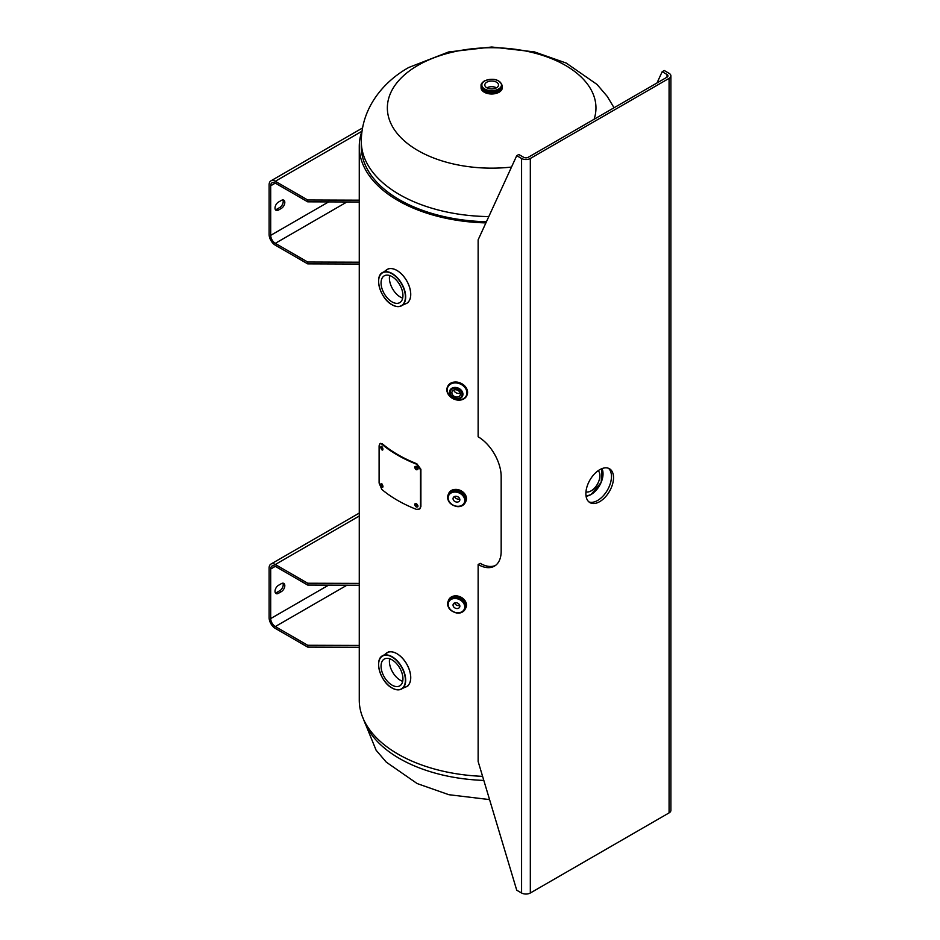 <?xml version="1.0" encoding="UTF-8"?>
<svg xmlns="http://www.w3.org/2000/svg" width="940" height="940" viewBox="0 0 940 940"><rect width="100%" height="100%" fill="white"/><g stroke="black" fill="none" stroke-linecap="round" stroke-linejoin="round"><path stroke-width="1.41" d="M359.268 647.272L359.268 645.439L307.709 645.275L307.709 647.108L359.268 647.272L359.268 700.089A132.399 76.434 0 0 0 482.584 776.346M362.006 131.048A132.399 76.434 0 0 0 359.268 146.534A132.399 76.434 0 0 0 485.898 222.898M361.289 145.465A130.39 75.282 0 0 0 361.277 146.534A130.39 75.282 0 0 0 486.427 221.746M511.513 167.062A104.305 60.219 180 0 1 417.912 150.529A104.305 60.219 180 0 1 417.912 65.365A104.305 60.219 180 0 1 565.422 65.365A104.305 60.219 180 0 1 594.104 119.263M598.192 470.67A12.384 7.156 -60 0 1 598.956 480.798A12.384 7.156 -60 0 1 591.143 490.845A12.384 7.156 -60 0 1 585.961 491.879M496.508 87.784A6.85 3.948 0 0 0 498.505 84.988A6.85 3.948 0 0 0 494.287 81.334A6.85 3.948 0 0 0 486.826 82.191A6.85 3.948 0 0 0 484.817 84.988A6.85 3.948 0 0 0 489.047 88.642A6.85 3.948 0 0 0 496.508 87.784M496.449 87.819A6.85 3.948 0 0 0 486.885 87.819M502.254 86.351A10.61 6.122 180 0 1 499.163 90.98A10.61 6.122 180 0 1 487.366 92.249A10.61 6.122 180 0 1 481.069 86.351M456.135 397.009A4.395 3.466 -155.1 0 0 460.13 395.27A4.395 3.466 -155.1 0 0 456.135 389.818A4.395 3.466 -155.1 0 0 452.14 391.557A4.395 3.466 -155.1 0 0 456.135 397.009M453.714 390.088A4.395 3.466 -155.1 0 0 457.815 393.366A4.395 3.466 -155.1 0 0 460.236 393.108M456.241 387.527A6.933 5.464 24.9 0 1 462.527 396.104A6.933 5.464 24.9 0 1 456.241 398.842A6.933 5.464 24.9 0 1 449.954 390.276A6.933 5.464 24.9 0 1 456.241 387.527M462.574 395.998A6.933 5.464 24.9 0 1 456.335 398.642M456.147 398.607A6.933 5.464 24.9 0 1 450.002 390.171M456.452 502.054A3.525 2.773 -155.1 0 0 459.648 500.668A3.525 2.773 -155.1 0 0 456.452 496.308A3.525 2.773 -155.1 0 0 453.256 497.707A3.525 2.773 -155.1 0 0 456.452 502.054M454.549 496.508A3.525 2.773 -155.1 0 0 457.815 499.105A3.525 2.773 -155.1 0 0 459.719 498.905M456.452 608.509A3.525 2.773 -155.1 0 0 459.648 607.123A3.525 2.773 -155.1 0 0 456.452 602.763A3.525 2.773 -155.1 0 0 453.256 604.15A3.525 2.773 -155.1 0 0 456.452 608.509M454.549 602.963A3.525 2.773 -155.1 0 0 457.815 605.56A3.525 2.773 -155.1 0 0 459.719 605.36M359.268 262.213L359.268 264.046L307.709 263.87L275.303 245.164A8.765 5.053 -120 0 1 269.11 234.436L269.11 184.863A8.765 5.053 -120 0 1 270.92 180.856A8.765 5.053 -120 0 1 275.303 181.291L307.709 199.997L359.268 200.173L359.268 262.213L307.709 262.037L275.303 243.331L346.954 201.959M275.303 183.124A6.521 3.76 -120 0 0 272.036 182.795A6.521 3.76 -120 0 0 270.697 185.779L275.303 183.124L307.709 201.83L359.268 202.006M307.709 201.83L307.709 199.997M307.709 262.037L307.709 263.87M278.475 202.076A4.888 2.82 120 0 0 275.279 206.389A4.888 2.82 120 0 0 276.031 210.313A4.888 2.82 120 0 0 278.475 210.067L281.354 208.398A4.888 2.82 120 0 0 284.55 204.097A4.888 2.82 120 0 0 283.798 200.173A4.888 2.82 120 0 0 281.354 200.42L278.475 202.076M270.697 185.779L270.697 235.353A6.521 3.76 -120 0 0 275.303 243.331M275.361 209.62A4.888 2.82 120 0 0 276.889 209.15L279.767 207.482A4.888 2.82 120 0 0 282.87 199.95M585.879 493.664A19.552 11.292 120 0 0 589.921 502.618A19.552 11.292 120 0 0 604.996 497.378A19.552 11.292 120 0 0 613.526 477.696A19.552 11.292 120 0 0 609.484 468.743A19.552 11.292 120 0 0 594.409 473.983A19.552 11.292 120 0 0 585.879 493.664M588.945 501.925A19.552 11.292 120 0 0 603.598 495.451A19.552 11.292 120 0 0 611.47 476.51A19.552 11.292 120 0 0 608.391 468.238M657.013 82.943L662.171 71.71L664.239 70.512L669.08 73.32A6.181 3.572 0 0 1 670.89 75.835L670.89 810.362A6.181 3.572 180 0 1 669.08 812.889L669.08 78.361L530.324 158.472L530.324 893L669.08 812.889M662.171 71.71L667.024 74.507L667.024 77.174L528.256 157.286A3.255 1.88 0 0 1 523.651 157.286L518.798 154.489L516.73 155.676L478.131 239.841L478.131 436.783A32.594 18.823 60 0 1 501.173 476.697L501.173 551.216A32.594 18.823 60 0 1 494.428 566.139A32.594 18.823 60 0 1 478.131 564.517L478.131 761.459L516.73 890.204L521.582 893A6.181 3.572 180 0 0 530.324 893M530.324 158.472A6.181 3.572 0 0 1 521.582 158.472L516.73 155.676M495.427 565.481A32.594 18.823 60 0 1 480.187 563.33L478.131 564.517M667.024 77.174A3.255 1.88 0 0 0 667.976 75.835A3.255 1.88 0 0 0 667.024 74.507M669.08 78.361A6.181 3.572 0 0 0 670.89 75.835M381.464 446.288L382.862 449.814M382.991 449.144C382.216 446.359 381.44 445.701 380.688 447.193C381.44 450.002 382.216 450.648 382.991 449.144L382.58 450.072M381.099 446.277L380.688 447.193M381.464 483.548L382.862 487.073M382.991 486.403C382.216 483.618 381.44 482.96 380.688 484.453C381.44 487.261 382.216 487.907 382.991 486.403L382.58 487.331M381.099 483.536L380.688 484.453M415.257 466.381L417.853 469.413M418.018 468.755C416.89 466.17 415.762 465.723 414.646 467.415C415.762 470.024 416.878 470.458 418.018 468.755L417.677 469.624M414.998 466.534L414.646 467.415M415.257 503.64L417.853 506.672M418.018 506.002C416.89 503.429 415.762 502.982 414.646 504.674C415.762 507.283 416.878 507.718 418.018 506.002L417.677 506.883M414.998 503.793L414.646 504.674M381.793 444.15A131.154 75.729 0 0 0 416.385 464.125L420.486 469.659L420.486 506.919L419.639 509.034L416.385 509.363A131.154 75.729 180 0 1 381.793 489.399L379.102 483.031L379.102 445.772L380.042 443.574L382.439 443.892A130.378 75.271 0 0 0 416.82 463.749L420.897 469.283L420.897 506.543L419.839 508.834M380.395 443.504L382.439 443.892M307.709 647.108L275.303 628.39A8.765 5.053 -120 0 1 269.11 617.662L269.11 568.101A8.765 5.053 -120 0 1 270.92 564.082A8.765 5.053 -120 0 1 275.303 564.517L307.709 583.235L359.268 583.399L359.268 645.439M307.709 645.275L275.303 626.557L346.954 585.197M275.303 566.35A6.521 3.76 -120 0 0 272.036 566.033A6.521 3.76 -120 0 0 270.697 569.017L275.303 566.35L307.709 585.068L359.268 585.232M307.709 585.068L307.709 583.235M278.475 585.314A4.888 2.82 120 0 0 275.279 589.615A4.888 2.82 120 0 0 276.031 593.539A4.888 2.82 120 0 0 278.475 593.293L281.354 591.636A4.888 2.82 120 0 0 284.55 587.324A4.888 2.82 120 0 0 283.798 583.411A4.888 2.82 120 0 0 281.354 583.646L278.475 585.314M270.697 569.017L270.697 618.579A6.521 3.76 -120 0 0 275.303 626.557M275.361 592.846A4.888 2.82 120 0 0 276.889 592.376L279.767 590.72A4.888 2.82 120 0 0 282.87 583.176M389.654 275.538A15.486 8.942 -120 0 0 400.346 297.052A15.486 8.942 -120 0 0 402.696 298.109M392.004 276.595A15.486 8.942 60 0 1 402.109 290.237A15.486 8.942 60 0 1 399.735 302.645A15.486 8.942 60 0 1 392.004 301.881A15.486 8.942 60 0 1 381.887 288.228A15.486 8.942 60 0 1 384.26 275.831A15.486 8.942 60 0 1 392.004 276.595M389.654 658.764A15.486 8.942 -120 0 0 400.346 680.278A15.486 8.942 -120 0 0 402.696 681.347M392.004 659.821A15.486 8.942 60 0 1 402.109 673.463A15.486 8.942 60 0 1 399.735 685.871A15.486 8.942 60 0 1 392.004 685.107A15.486 8.942 60 0 1 381.887 671.466A15.486 8.942 60 0 1 384.26 659.058A15.486 8.942 60 0 1 392.004 659.821M488.788 216.588A130.378 75.271 180 0 1 361.289 141.341L361.289 147.592M363.71 719.723A130.378 75.271 0 0 0 483.806 780.411M390.688 659.152A128.757 74.342 0 0 0 389.465 660.056M586.043 496.085A16.814 9.706 120 0 0 591.143 494.464A16.814 9.706 120 0 0 601.882 468.649M590.191 494.969A17.014 9.823 -60 0 1 586.055 496.167M601.964 468.625A17.014 9.823 -60 0 1 602.998 472.797M499.152 92.144A10.598 6.122 180 0 1 487.613 93.471A10.598 6.122 180 0 1 481.069 87.819C483.841 93.918 489.846 95.387 499.116 92.237L502.254 87.819A10.598 6.122 180 0 1 499.152 92.144M499.022 92.226A10.399 6.004 180 0 1 484.241 92.191M499.152 90.98A10.598 6.122 180 0 1 484.171 90.98M502.254 86.644A10.598 6.122 180 0 1 499.152 90.969A10.598 6.122 180 0 1 487.613 92.285A10.598 6.122 180 0 1 481.069 86.644L481.069 85.622A10.598 6.122 180 0 0 487.613 91.274A10.598 6.122 180 0 0 499.152 89.958A10.598 6.122 180 0 0 502.254 85.622L502.254 86.644M498.599 88.995A9.811 5.664 180 0 1 484.723 88.995A9.811 5.664 180 0 1 484.723 80.981A9.811 5.664 180 0 1 498.599 80.981A9.811 5.664 180 0 1 498.599 88.995M447.616 386.622A10.598 8.354 24.9 0 1 447.734 386.34A10.598 8.354 24.9 0 1 457.345 382.145A10.598 8.354 24.9 0 1 466.957 395.258A10.598 8.354 24.9 0 1 466.816 395.54M457.087 400.017A10.598 8.354 24.9 0 1 447.475 386.904A10.598 8.354 24.9 0 1 457.087 382.721A10.598 8.354 24.9 0 1 466.698 395.822A10.598 8.354 24.9 0 1 457.087 400.017A10.575 8.342 24.9 0 1 446.864 389.795A10.575 8.342 24.9 0 1 457.087 382.733A10.575 8.342 24.9 0 1 467.298 392.955A10.575 8.342 24.9 0 1 457.087 400.005C449.156 397.702 445.96 393.331 447.475 386.904L447.734 386.34C449.555 383.003 452.774 381.593 457.38 382.11C465.288 384.413 468.484 388.796 466.957 395.258L466.698 395.822C464.889 399.136 461.693 400.534 457.087 400.017M457.087 383.05A10.187 8.037 24.9 0 1 466.922 392.897A10.187 8.037 24.9 0 1 457.087 399.688A10.187 8.037 24.9 0 1 447.24 389.853A10.187 8.037 24.9 0 1 457.087 383.05M456.135 398.431A6.145 4.853 24.9 0 1 450.201 392.497A6.145 4.853 24.9 0 1 456.135 388.396A6.145 4.853 24.9 0 1 462.069 394.33A6.145 4.853 24.9 0 1 456.135 398.431M448.65 493.559A9.447 7.45 24.9 0 1 448.78 493.277A9.447 7.45 24.9 0 1 457.345 489.529A9.447 7.45 24.9 0 1 465.923 501.231A9.447 7.45 24.9 0 1 465.782 501.514M448.216 494.675A9.435 7.45 24.9 0 1 457.087 490.116A9.447 7.45 24.9 0 1 465.664 501.796L465.923 501.231C467.286 495.451 464.442 491.549 457.38 489.493C453.268 489.035 450.401 490.292 448.78 493.277L448.18 494.734A9.447 7.45 24.9 0 1 448.509 493.841A9.447 7.45 24.9 0 1 457.087 490.104A9.435 7.45 24.9 0 1 465.218 502.559M456.464 506.366A9.377 7.391 24.9 0 1 448.145 494.804L448.58 493.888A9.377 7.391 24.9 0 1 457.075 490.175A9.377 7.391 24.9 0 1 465.582 501.784L465.159 502.689A9.377 7.391 24.9 0 1 456.652 506.402M448.415 494.228A9.388 7.402 24.9 0 1 457.087 490.163A9.388 7.402 24.9 0 1 465.418 502.125M448.145 494.804A9.377 7.391 24.9 0 1 456.652 491.091A9.377 7.391 24.9 0 1 465.159 502.689C463.22 505.838 460.353 507.118 456.535 506.531C449.579 504.557 446.782 500.644 448.145 494.804M456.452 506.202A8.589 6.78 24.9 0 1 448.157 497.895A8.589 6.78 24.9 0 1 456.452 492.172A8.589 6.78 24.9 0 1 464.748 500.468A8.589 6.78 24.9 0 1 456.452 506.202M465.664 501.796A9.447 7.45 24.9 0 1 465.183 502.63L465.664 501.796M448.65 600.014A9.447 7.45 24.9 0 1 448.78 599.72A9.447 7.45 24.9 0 1 457.345 595.984A9.447 7.45 24.9 0 1 465.923 607.686A9.447 7.45 24.9 0 1 465.782 607.957M448.216 601.118A9.435 7.45 24.9 0 1 457.087 596.571A9.447 7.45 24.9 0 1 465.664 608.25L465.923 607.686C467.286 601.905 464.442 597.993 457.38 595.948C453.268 595.49 450.401 596.747 448.78 599.72L448.18 601.189A9.447 7.45 24.9 0 1 448.509 600.296A9.447 7.45 24.9 0 1 457.087 596.548A9.435 7.45 24.9 0 1 465.218 609.014M448.415 600.684A9.388 7.402 24.9 0 1 457.087 596.618A9.377 7.391 24.9 0 1 465.582 608.227L465.159 609.144A9.377 7.391 24.9 0 1 456.652 612.857A9.377 7.391 24.9 0 1 448.145 601.259A9.377 7.391 24.9 0 1 456.652 597.546A9.377 7.391 24.9 0 1 465.159 609.144C463.22 612.293 460.353 613.573 456.535 612.986C449.579 611 446.782 607.099 448.145 601.259L448.58 600.343A9.377 7.391 24.9 0 1 457.075 596.63A9.388 7.402 24.9 0 1 465.418 608.58M456.452 612.657A8.589 6.78 24.9 0 1 448.157 604.35A8.589 6.78 24.9 0 1 456.452 598.627A8.589 6.78 24.9 0 1 464.748 606.923A8.589 6.78 24.9 0 1 456.452 612.657M465.664 608.25A9.447 7.45 24.9 0 1 465.183 609.085L465.664 608.25M275.303 181.291L361.935 131.271M328.624 201.9L270.697 235.353M278.475 210.067L276.889 209.15M281.354 208.398L279.767 207.482M521.582 158.472L521.582 893M275.303 564.517L359.268 516.037M328.624 585.127L270.697 618.579M278.475 593.293L276.889 592.376M281.354 591.636L279.767 590.72M386.34 269.992A19.552 11.292 60 0 1 387.127 269.463A19.552 11.292 60 0 1 396.915 270.426A19.552 11.292 60 0 1 409.687 287.663A19.552 11.292 60 0 1 406.691 303.338L404.882 304.055A19.552 11.292 -120 0 0 410.052 289.168A19.552 11.292 -120 0 0 396.88 270.45A19.552 11.292 -120 0 0 385.612 270.661L383.332 272.212A19.129 11.045 60 0 1 392.156 273.528A19.129 11.045 60 0 1 404.447 289.732A19.129 11.045 60 0 1 402.402 305.253A19.129 11.045 60 0 1 393.366 305.406M392.004 273.775A18.929 10.928 -120 0 0 378.609 281.507A18.929 10.928 -120 0 0 392.004 304.689A18.929 10.928 -120 0 0 405.387 296.958A18.929 10.928 -120 0 0 392.004 273.775M378.679 279.967A19.129 11.045 60 0 1 383.332 272.212C373.638 275.303 380.007 298.579 392.039 304.783C396.151 307.075 399.606 307.227 402.402 305.253L404.882 304.055M408.348 302.374L406.691 303.338A19.552 11.292 60 0 1 405.833 303.749M386.34 653.23A19.552 11.292 60 0 1 387.127 652.689A19.552 11.292 60 0 1 396.915 653.664A19.552 11.292 60 0 1 409.687 670.89A19.552 11.292 60 0 1 406.691 686.564L404.882 687.281A19.552 11.292 -120 0 0 410.052 672.405A19.552 11.292 -120 0 0 396.88 653.688A19.552 11.292 -120 0 0 385.612 653.899L383.332 655.439A19.129 11.045 60 0 1 392.156 656.755A19.129 11.045 60 0 1 404.447 672.958A19.129 11.045 60 0 1 402.402 688.48A19.129 11.045 60 0 1 393.366 688.632M392.004 657.001A18.929 10.928 -120 0 0 378.609 664.733A18.929 10.928 -120 0 0 392.004 687.927A18.929 10.928 -120 0 0 405.387 680.196A18.929 10.928 -120 0 0 392.004 657.001M378.679 663.193A19.129 11.045 60 0 1 383.332 655.439C373.638 658.529 380.007 681.806 392.039 688.01C396.151 690.312 399.606 690.465 402.402 688.48L404.882 687.281M408.348 685.613L406.691 686.564A19.552 11.292 60 0 1 405.833 686.976M359.268 146.534L359.268 200.173M359.268 264.046L359.268 583.399M614.055 107.748L607.228 96.385L597.029 84.447L566.209 63.062L534.437 51.9L491.785 47L448.639 51.959L408.818 67.457C383.203 81.686 361.465 108.135 361.289 141.341M489.564 799.599L448.885 794.711L417.125 783.549L386.305 762.164L376.106 750.226L362.006 715.563M586.067 496.191L591.096 494.558L601.189 482.361L601.988 468.613M481.069 86.95L481.069 87.819M502.254 85.622C499.446 79.289 493.465 77.726 484.335 80.946C481.856 82.767 480.775 84.33 481.069 85.622M502.254 86.95L502.254 87.819M450.048 390.065C449.026 394.412 451.082 397.315 456.217 398.772C458.943 399.253 461.07 398.29 462.621 395.893M362.511 127.981L270.92 180.856M380.7 443.328L380.042 443.574M359.268 513.076L270.92 564.082M388.784 268.511L385.612 270.661M388.784 651.737L385.612 653.899"/></g></svg>
